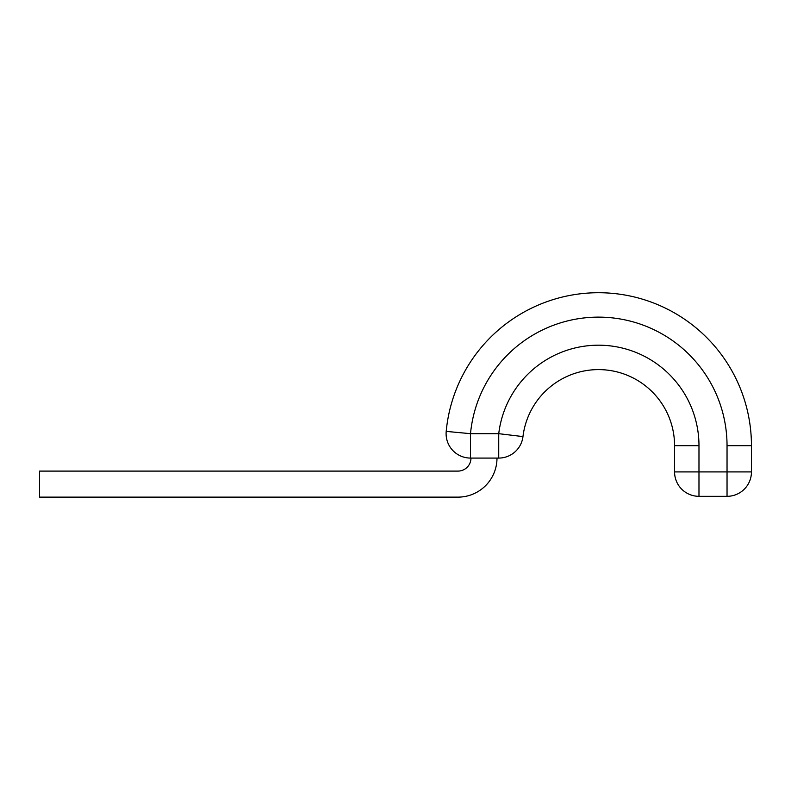 <?xml version="1.0" encoding="UTF-8"?>
<svg xmlns="http://www.w3.org/2000/svg" width="791" height="791" viewBox="0 0 791 791"><rect width="100%" height="100%" fill="white"/><g stroke="black" fill="none" stroke-linecap="round" stroke-linejoin="round"><path stroke-width="1.19" d="M496.995 458.078A39.056 39.056 0 0 1 457.94 497.134L39.55 497.134L39.55 471.1L457.94 471.1A13.022 13.022 0 0 0 470.961 458.078M674.565 445.679A76.074 76.074 0 0 0 603.049 369.743A76.074 76.074 0 0 0 522.97 436.592A24.412 24.412 0 0 1 498.735 458.078L470.507 458.078A24.412 24.412 0 0 1 446.203 431.392L470.507 433.676L498.735 433.676L522.97 436.592A76.074 76.074 0 0 1 603.049 369.743A76.074 76.074 0 0 1 674.565 445.679L674.565 471.911L751.45 471.911A24.412 24.412 0 0 1 727.038 496.323L698.977 496.323A24.412 24.412 0 0 1 674.565 471.911L674.565 445.679L698.977 445.679A100.477 100.477 0 0 0 604.502 345.37A100.477 100.477 0 0 0 498.735 433.676L498.735 458.078M751.45 445.679A152.96 152.96 0 0 0 605.639 292.888A152.96 152.96 0 0 0 446.203 431.392A152.96 152.96 0 0 1 605.639 292.888A152.96 152.96 0 0 1 751.45 445.679L751.45 471.911L751.45 445.679L727.038 445.679A128.547 128.547 0 0 0 604.502 317.27A128.547 128.547 0 0 0 470.507 433.676L470.507 458.078M727.038 445.679L727.038 496.323M698.977 445.679L698.977 496.323"/></g></svg>
